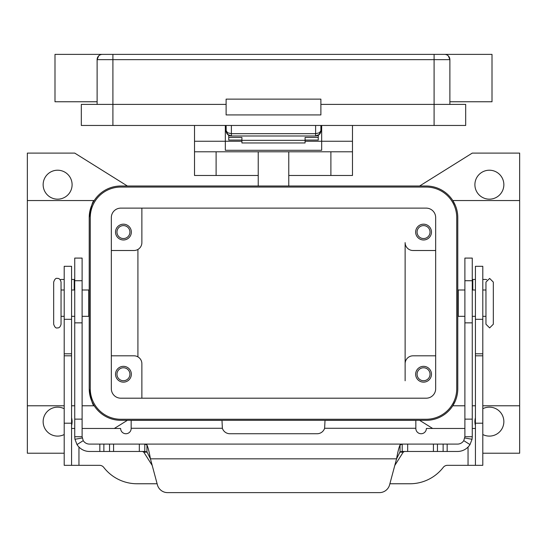 <?xml version="1.0" encoding="UTF-8"?>
<svg xmlns="http://www.w3.org/2000/svg" width="547" height="547" viewBox="0 0 547 547"><rect width="100%" height="100%" fill="white"/><g stroke="black" fill="none" stroke-linecap="round" stroke-linejoin="round"><path stroke-width="0.82" d="M402.216 451.466L402.216 444.096L457.518 444.096A7.371 7.371 0 0 0 463.76 440.65L464.888 436.725L464.888 258.088L472.266 258.088L472.266 436.725L472.04 439.268L469.996 444.581A14.742 14.742 0 0 1 457.518 451.466L402.168 451.466L400.048 451.897L396.561 458.837C397.724 452.171 398.886 447.542 400.048 444.964L402.216 444.096L144.784 444.096L146.952 444.964C148.114 447.528 149.276 452.157 150.439 458.837L146.952 451.897L144.784 451.466L144.784 444.096L89.482 444.096A7.371 7.371 0 0 1 83.24 440.65L77.004 444.581L74.96 439.268L74.734 436.725L82.112 436.725L82.112 258.088L74.734 258.088L74.734 436.725M77.004 444.581A14.742 14.742 0 0 0 89.482 451.466L144.784 451.466M142.535 451.466L143.779 452.157L152.216 465.47M74.734 279.469L71.575 279.469M82.112 436.725L83.24 440.65M167.573 492.621A10.53 10.53 0 0 1 157.399 484.82L150.439 458.837L396.561 458.837L389.601 484.82A10.53 10.53 0 0 1 379.427 492.621L167.573 492.621M60.197 279.743A2.632 2.632 0 0 1 61.373 279.469L64.204 279.469M394.784 465.47L403.221 452.157L404.465 451.466M144.832 444.096L402.168 444.096M379.427 492.621A10.53 10.53 0 0 0 389.601 484.82M464.888 436.725L472.266 436.725M475.425 279.469L472.266 279.469M485.627 279.469A2.632 2.632 0 0 1 486.803 279.743A2.632 2.632 0 0 0 485.627 279.469L482.796 279.469M320.788 131.738A5.265 5.265 0 0 0 320.884 130.726L319.345 132.812L315.619 133.68L231.381 133.68L227.655 132.812L226.116 130.726L227.655 134.446L231.381 135.991L231.381 125.461M315.619 125.461L315.619 135.991L319.345 134.446L320.884 130.726L320.884 125.461M226.116 125.461L226.212 131.752A5.265 5.265 0 0 0 231.381 135.991L315.619 135.991A5.265 5.265 0 0 0 320.788 131.752L320.884 130.726L321.677 130.726M225.323 130.726L226.116 130.726A5.265 5.265 0 0 0 226.212 131.738M434.092 54.379L102.378 54.379A5.265 5.265 0 0 0 98.658 55.924L97.113 59.644L434.092 59.644L434.092 54.379L444.622 54.379L434.092 54.379M449.887 101.763L492.006 101.763L492.006 54.379L444.622 54.379A5.265 5.265 0 0 1 448.342 55.924L449.887 59.644L448.342 55.924A5.265 5.265 0 0 0 444.622 54.379A5.265 5.265 0 0 1 448.082 55.678A5.265 5.265 0 0 0 444.622 54.379M97.113 101.763L54.994 101.763L54.994 54.379L102.378 54.379A5.265 5.265 0 0 0 97.113 59.644L97.113 104.395M449.887 104.395L449.887 59.644A5.265 5.265 0 0 0 448.342 55.924A5.265 5.265 0 0 1 449.887 59.644A5.265 5.265 0 0 0 448.342 55.924A5.265 5.265 0 0 1 449.887 59.644L434.092 59.644L434.092 104.395L320.884 104.395M226.116 114.932L226.116 99.13L320.884 99.13L320.884 114.932L226.116 114.932M226.116 104.395L81.318 104.395L81.318 125.461L465.682 125.461L465.682 104.395L434.092 104.395L434.092 125.461M53.674 282.102L53.674 324.221C54.686 327.188 55.91 328.419 57.36 327.906C59.158 328.097 60.382 326.874 61.045 324.221L61.045 282.102C60.382 279.449 59.158 278.225 57.36 278.416C55.91 277.903 54.686 279.134 53.674 282.102M493.326 282.102L489.64 278.416L485.955 282.102L485.955 324.221L489.64 327.906L493.326 324.221L493.326 282.102L493.326 324.221M194.52 125.461L194.52 175.478L258.232 175.478M288.768 175.478L352.48 175.478L352.48 125.461M431.46 374.244A7.897 7.897 0 0 1 423.563 382.141A7.897 7.897 0 0 1 415.658 374.244A7.897 7.897 0 0 1 423.563 366.346A7.897 7.897 0 0 1 431.46 374.244M417.081 374.244A6.475 6.475 0 0 0 423.563 380.719A6.475 6.475 0 0 0 430.038 374.244A6.475 6.475 0 0 0 423.563 367.769A6.475 6.475 0 0 0 417.081 374.244M131.342 232.078A7.897 7.897 0 0 1 123.437 239.976A7.897 7.897 0 0 1 115.54 232.078A7.897 7.897 0 0 1 123.437 224.181A7.897 7.897 0 0 1 131.342 232.078M116.962 232.078A6.475 6.475 0 0 0 123.437 238.554A6.475 6.475 0 0 0 129.919 232.078A6.475 6.475 0 0 0 123.437 225.603A6.475 6.475 0 0 0 116.962 232.078M131.342 374.244A7.897 7.897 0 0 1 123.437 382.141A7.897 7.897 0 0 1 115.54 374.244A7.897 7.897 0 0 1 123.437 366.346A7.897 7.897 0 0 1 131.342 374.244M116.962 374.244A6.475 6.475 0 0 0 123.437 380.719A6.475 6.475 0 0 0 129.919 374.244A6.475 6.475 0 0 0 123.437 367.769A6.475 6.475 0 0 0 116.962 374.244M431.46 232.078A7.897 7.897 0 0 1 423.563 239.976A7.897 7.897 0 0 1 415.658 232.078A7.897 7.897 0 0 1 423.563 224.181A7.897 7.897 0 0 1 431.46 232.078M417.081 232.078A6.475 6.475 0 0 0 423.563 238.554A6.475 6.475 0 0 0 430.038 232.078A6.475 6.475 0 0 0 423.563 225.603A6.475 6.475 0 0 0 417.081 232.078M82.112 289.999L88.744 289.999L88.744 316.323L82.112 316.323M482.796 289.999L485.955 289.999L485.955 316.323L482.796 316.323M464.888 289.999L458.256 289.999L458.256 316.323L464.888 316.323M503.855 184.695A14.482 14.482 0 0 1 489.374 199.17A14.482 14.482 0 0 1 474.899 184.695A14.482 14.482 0 0 1 489.374 170.213A14.482 14.482 0 0 1 503.855 184.695M482.796 408.732A14.482 14.482 0 0 1 503.855 421.628A14.482 14.482 0 0 1 482.796 434.523M475.425 425.498A14.482 14.482 0 0 1 475.425 417.758M71.575 417.758A14.482 14.482 0 0 1 71.575 425.498M64.204 434.523A14.482 14.482 0 0 1 43.145 421.628A14.482 14.482 0 0 1 64.204 408.732M72.101 184.695A14.482 14.482 0 0 1 57.626 199.17A14.482 14.482 0 0 1 43.145 184.695A14.482 14.482 0 0 1 57.626 170.213A14.482 14.482 0 0 1 72.101 184.695M305.089 140.073L318.251 140.073L318.251 135.287M228.749 135.287L228.749 137.454L241.911 137.454L241.911 142.958L305.089 142.958L305.089 137.454L318.251 137.454M228.749 137.454L228.749 140.073L241.911 140.073M82.112 428.472L120.634 428.472A5.265 5.265 0 0 0 125.899 433.737A5.265 5.265 0 0 0 131.164 428.472L131.164 420.376L221.986 420.376L222.376 428.274A7.897 7.897 0 0 0 229.884 433.737L317.116 433.737A7.897 7.897 0 0 0 324.624 428.274L325.014 420.376L415.836 420.376L415.836 428.274L324.624 428.274M74.734 428.472L71.575 428.472M157.119 483.76L137.078 483.76A42.119 42.119 0 0 1 103.739 467.377A5.265 5.265 0 0 0 99.575 465.333L71.575 465.333L71.575 266.307L64.204 266.307L64.204 319.311L71.575 319.311M64.204 319.311L64.204 465.333L71.575 465.333M475.425 465.333L475.425 266.307L482.796 266.307L482.796 465.333L447.425 465.333A5.265 5.265 0 0 0 443.261 467.377A42.119 42.119 0 0 1 409.922 483.76L389.881 483.76M464.888 428.472L426.366 428.472A5.265 5.265 0 0 1 421.101 433.737A5.265 5.265 0 0 1 415.836 428.472L415.836 428.274M475.425 428.472L472.266 428.472M64.204 453.224L27.35 453.224L27.35 405.778L64.204 405.778M127.389 186.007L74.734 153.098L27.35 153.098L27.35 405.778M127.389 420.315L114.33 428.472M426.195 420.315L120.805 420.315A31.589 31.589 0 0 1 89.216 388.719L89.216 217.603A31.589 31.589 0 0 1 120.805 186.007L426.195 186.007A31.589 31.589 0 0 1 457.784 217.603L457.784 388.719A31.589 31.589 0 0 1 426.195 420.315M432.67 428.472L419.611 420.315M419.611 186.007L472.266 153.098L519.65 153.098L519.65 453.224L482.796 453.224M89.216 388.719C91.055 399.871 92.723 405.553 94.221 405.778L82.112 405.778M27.35 200.544L94.221 200.544C92.723 200.77 91.055 206.451 89.216 217.603M435.672 355.817L413.026 355.817A7.897 7.897 0 0 0 405.129 363.714L405.129 380.774M405.129 363.714L405.129 242.608A7.897 7.897 0 0 0 413.026 250.505L435.672 250.505M120.805 187.06A30.536 30.536 0 0 0 90.269 217.603L90.269 388.719A30.536 30.536 0 0 0 120.805 419.262L426.195 419.262A30.536 30.536 0 0 0 456.731 388.719L456.731 217.603A30.536 30.536 0 0 0 426.195 187.06L120.805 187.06M111.328 388.719L111.328 217.603A9.477 9.477 0 0 1 120.805 208.127L426.195 208.127A9.477 9.477 0 0 1 435.672 217.603L435.672 388.719A9.477 9.477 0 0 1 426.195 398.195L120.805 398.195A9.477 9.477 0 0 1 111.328 388.719M111.328 250.505L133.974 250.505A7.897 7.897 0 0 0 141.871 242.608L141.871 208.127M111.328 355.817L133.974 355.817A7.897 7.897 0 0 1 141.871 363.714L141.871 398.195M137.919 249.453L137.919 356.87M455.336 205.412L452.779 200.544L519.65 200.544M464.888 405.778L452.779 405.778L455.336 400.91M519.65 405.778L482.796 405.778M475.425 405.778L472.266 405.778M71.575 405.778L74.734 405.778M194.52 141.256L225.323 141.256L225.323 125.461M321.677 125.461L321.677 150.281L225.323 150.281L225.323 141.256L241.911 141.256M194.52 151.786L352.48 151.786M305.089 141.256L352.48 141.256M258.232 151.786L258.232 186.007M288.768 186.007L288.768 151.786M241.911 140.34L305.089 140.34M472.266 280.727L464.888 280.727M74.207 289.999L74.207 279.469M146.952 451.897L146.952 444.964M139.321 451.466L139.321 444.096M82.221 437.997L74.96 439.268M99.834 451.466L99.834 444.096M103.868 451.466L103.868 444.096M109.55 451.466L109.55 444.096M113.585 451.466L113.585 444.096M74.734 280.727L82.112 280.727M74.734 419.132L82.112 419.132M74.734 322.853L82.112 322.853M403.221 452.157L399.789 452.157M147.211 452.157L143.779 452.157M400.048 451.897L400.048 444.964M464.779 437.997L472.04 439.268M463.76 440.65L469.996 444.581M472.266 419.132L464.888 419.132M472.793 279.469L472.793 289.999M472.266 322.853L464.888 322.853M447.166 451.466L447.166 444.096M443.132 451.466L443.132 444.096M437.45 451.466L437.45 444.096M433.415 451.466L433.415 444.096M407.679 451.466L407.679 444.096M112.908 54.379L112.908 125.461M64.204 353.8L71.575 353.8M64.204 355.817L71.575 355.817M64.204 423.207L71.575 423.207M78.953 447.043L78.953 465.333M222.376 428.274L131.164 428.274M468.047 465.333L468.047 447.043M482.796 319.311L475.425 319.311M482.796 353.8L475.425 353.8M482.796 355.817L475.425 355.817M482.796 423.207L475.425 423.207M216.106 151.786L216.106 175.478M330.894 175.478L330.894 151.786M228.591 135.191L226.984 133.625M318.409 135.191L320.016 133.625M89.216 311.058L88.744 311.058M64.204 316.323L61.045 316.323M74.734 316.323L71.575 316.323M457.784 295.264L458.256 295.264M472.266 289.999L475.425 289.999M472.266 316.323L475.425 316.323M457.784 311.058L458.256 311.058M71.575 289.999L74.734 289.999M61.045 289.999L64.204 289.999M88.744 295.264L89.216 295.264"/></g></svg>

